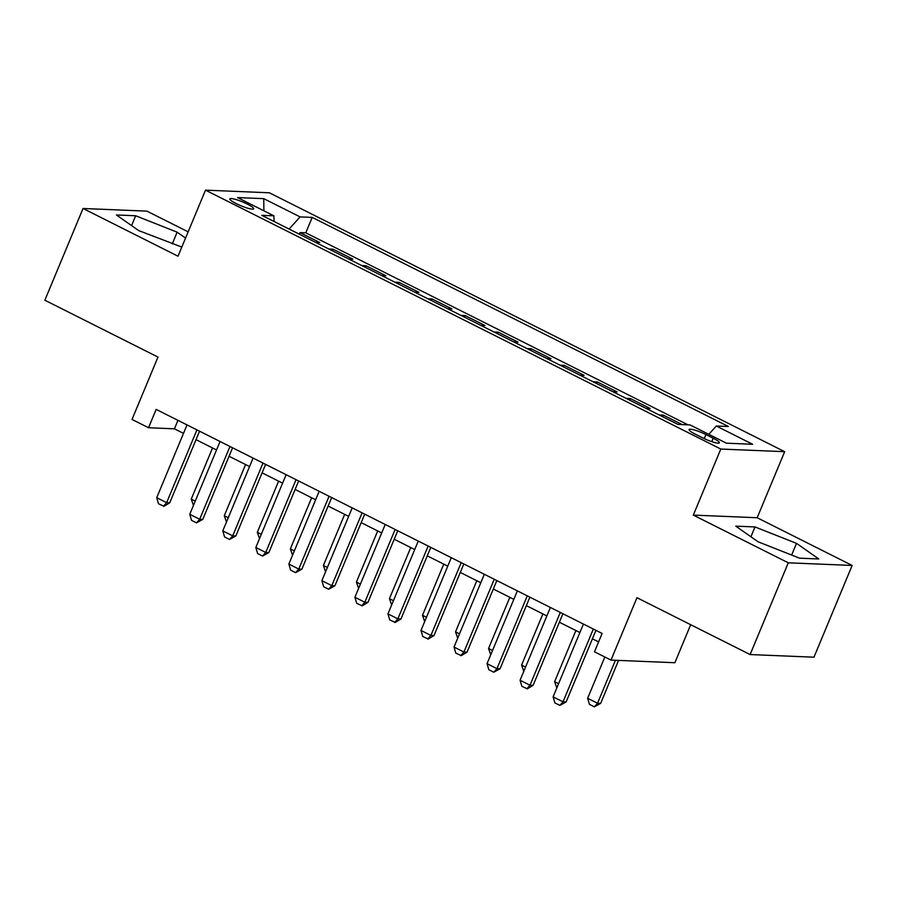 <?xml version="1.0" encoding="UTF-8"?>
<svg xmlns="http://www.w3.org/2000/svg" width="897" height="897" viewBox="0 0 897 897"><rect width="100%" height="100%" fill="white"/><g stroke="black" fill="none" stroke-linecap="round" stroke-linejoin="round"><path stroke-width="1.35" d="M236.236 203.608A12.894 2.086 22.6 0 0 253.66 208.788A12.894 2.086 22.6 0 0 247.292 204.068A12.894 2.086 22.6 0 0 229.867 198.876A12.894 2.086 22.6 0 0 236.236 203.608M188.146 231.841L146.906 211.131L83.04 208.485L44.85 300.226L157.984 357.073L132.016 419.448L148.532 427.746L174.433 428.822L183.504 433.374M784.673 451.684L269.369 192.788L205.503 190.153L720.807 449.049L784.673 451.684L757.18 517.737L693.314 515.102L788.284 562.811L852.15 565.446L757.18 517.737M852.15 565.446L813.96 657.187L750.094 654.552L636.96 597.705L610.992 660.091L674.858 662.726L690.69 624.704M788.284 562.811L750.094 654.552M682.202 424.606L663.343 415.132L662.681 416.735M645.918 408.326L650.134 408.494L630.311 398.537L629.649 400.14M612.886 391.72L617.102 391.899L597.279 381.943L596.617 383.546M579.854 375.125L584.07 375.305L564.247 365.348L563.574 366.951M546.822 358.531L551.038 358.71L531.215 348.754L530.542 350.357M513.79 341.936L518.006 342.116L498.183 332.148L497.51 333.762M480.758 325.342L484.974 325.51L465.151 315.553L464.478 317.168M447.726 308.747L451.942 308.916L432.119 298.959L431.446 300.573M414.694 292.153L418.91 292.321L399.087 282.364L398.414 283.968M381.662 275.558L385.878 275.727L366.054 265.77L365.382 267.373M348.63 258.953L352.846 259.132L333.022 249.175L332.35 250.779M610.992 660.091L594.476 651.794L602.111 633.45L156.168 409.402L148.532 427.746M713.205 438.229L705.939 434.574A12.491 2.018 22.6 0 0 689.053 429.551A12.491 2.018 22.6 0 0 695.231 434.126L702.497 437.781A12.491 2.018 22.6 0 0 719.383 442.804A12.491 2.018 22.6 0 0 713.205 438.229L711.781 441.649M274.168 221.548L273.865 215.818L261.778 215.325L677.986 424.427L690.073 424.931L726.413 443.185L752.65 444.273L716.311 426.019L728.398 426.512L312.19 217.399L300.103 216.906L289.114 229.06M273.865 215.818L237.526 197.564L263.763 198.652L300.103 216.906M687.988 424.842L305.776 232.816L299.99 232.581L299.318 234.184M315.598 242.358L319.803 242.538L299.99 232.581M328.807 248.996L333.022 249.175M361.839 265.59L366.054 265.77M394.871 282.196L399.087 282.364M427.903 298.791L432.119 298.959M460.935 315.385L465.151 315.553M493.967 331.98L498.183 332.148M526.999 348.574L531.215 348.754M560.031 365.169L564.247 365.348M593.063 381.763L597.279 381.943M626.095 398.358L630.311 398.537M659.138 414.963L663.343 415.132M693.314 515.102L720.807 449.049M83.04 208.485L178.01 256.206L205.503 190.153M196.028 439.665L216.536 449.969M229.06 456.259L249.568 466.563M262.092 472.854L282.6 483.158M295.124 489.459L315.632 499.764M328.156 506.054L348.664 516.358M361.188 522.648L381.696 532.953M394.22 539.243L414.728 549.547M427.252 555.837L447.76 566.142M460.284 572.432L480.792 582.736M493.316 589.026L513.824 599.331M526.348 605.621L546.856 615.925M559.38 622.226L579.888 632.531M592.412 638.821L598.579 641.916M177.954 420.345L174.433 428.822M708.787 434.339L716.311 426.019M305.776 232.816L312.19 217.399M263.763 198.652L263.886 210.806M796.502 543.347L755.016 526.943L735.775 526.147L758.032 541.766L799.53 558.169L818.77 558.966L796.502 543.347L791.636 555.052M185.556 238.075L177.146 232.177L135.66 215.762L116.419 214.966L138.676 230.585L181.811 247.067M750.924 536.765L755.016 526.943M131.567 225.596L135.66 215.762M172.28 243.883L177.146 232.177M593.332 629.032L563.024 701.824L566.13 701.947L559.863 705.401L554.907 702.912L553.113 696.846L583.42 624.054M595.944 630.344L566.13 701.947M553.113 696.846L563.024 701.824L559.863 705.401M604.825 656.996L587.647 698.27L597.548 703.248L615.443 660.27M600.665 703.371L594.386 706.825L597.548 703.248L600.665 703.371L618.549 660.405M594.386 706.825L589.43 704.336L587.647 698.27M560.3 612.438L529.992 685.23L533.098 685.353L527.346 688.829L521.875 686.317L520.081 680.251L550.388 607.46M562.912 613.75L533.098 685.353M520.081 680.251L529.992 685.23L526.831 688.806M527.268 595.843L496.96 668.635L500.066 668.758L493.798 672.212L488.843 669.723L487.049 663.657L517.356 590.865M529.88 597.155L500.066 668.758M487.049 663.657L496.96 668.635L493.798 672.212M494.225 579.249L463.928 652.029L467.034 652.164L461.282 655.64L455.811 653.128L454.017 647.051L484.324 574.271M496.848 580.561L467.034 652.164M454.017 647.051L463.928 652.029L460.766 655.617M461.193 562.643L430.896 635.435L434.002 635.569L428.25 639.034L422.779 636.534L420.985 630.456L451.292 557.665M463.816 563.966L434.002 635.569M420.985 630.456L430.896 635.435L427.734 639.023M556.824 687.954L554.615 681.675L558.596 683.671M575.908 630.524L554.615 681.675M523.792 671.36L521.583 665.081L525.564 667.076M542.876 613.929L521.583 665.081M490.749 654.765L488.551 648.486L492.531 650.482M509.844 597.335L488.551 648.486M457.717 638.171L455.519 631.88L459.499 633.887M476.8 580.729L455.519 631.88M428.161 546.049L397.864 618.84L400.97 618.975L395.218 622.44L389.747 619.928L387.953 613.862L418.26 541.07M430.784 547.361L400.97 618.975M387.953 613.862L397.864 618.84L394.702 622.417M424.685 621.565L422.487 615.286L426.467 617.293M443.768 564.135L422.487 615.286M395.129 529.454L364.832 602.246L367.938 602.38L362.186 605.845L356.714 603.333L354.92 597.267L385.228 524.476M397.752 530.766L367.938 602.38M354.92 597.267L364.832 602.246L361.67 605.823M391.653 604.97L389.444 598.691L393.435 600.698M410.736 547.54L389.444 598.691M362.096 512.86L331.8 585.651L334.906 585.775L328.627 589.228L323.682 586.739L321.888 580.673L352.196 507.881M364.709 514.172L334.906 585.775M321.888 580.673L331.8 585.651L328.627 589.228M358.621 588.376L356.412 582.097L360.403 584.104M377.704 530.946L356.412 582.097M329.064 496.265L298.768 569.057L301.874 569.18L295.595 572.634L290.65 570.144L288.856 564.078L319.164 491.287M331.677 497.577L301.874 569.18M288.856 564.078L298.768 569.057L295.595 572.634M325.589 571.781L323.38 565.502L327.371 567.509M344.672 514.351L323.38 565.502M296.032 479.671L265.736 552.462L268.842 552.586L262.563 556.039L257.618 553.55L255.824 547.484L286.121 474.692M298.645 480.983L268.842 552.586M255.824 547.484L265.736 552.462L262.563 556.039M292.557 555.187L290.348 548.908L294.339 550.904M311.64 497.757L290.348 548.908M263 463.076L232.704 535.868L235.81 535.991L229.531 539.445L224.575 536.955L222.792 530.889L253.089 458.098M265.613 464.388L235.81 535.991M222.792 530.889L232.704 535.868L229.531 539.445M259.525 538.592L257.316 532.313L261.307 534.309M278.608 481.162L257.316 532.313M229.968 446.482L199.672 519.262L202.778 519.397L196.499 522.85L191.543 520.361L189.76 514.284L220.057 441.503M232.581 447.794L202.778 519.397M189.76 514.284L199.672 519.262L196.499 522.85M226.493 521.998L224.284 515.719L228.275 517.715M245.576 464.568L224.284 515.719M196.936 429.887L166.64 502.668L169.746 502.802L163.994 506.267L158.511 503.766L156.728 497.689L187.025 424.898M199.549 431.199L169.746 502.802M156.728 497.689L166.64 502.668L163.467 506.256M193.46 505.403L191.252 499.113L195.243 501.12M212.544 447.962L191.252 499.113M704.246 438.622L705.939 434.574"/></g></svg>
